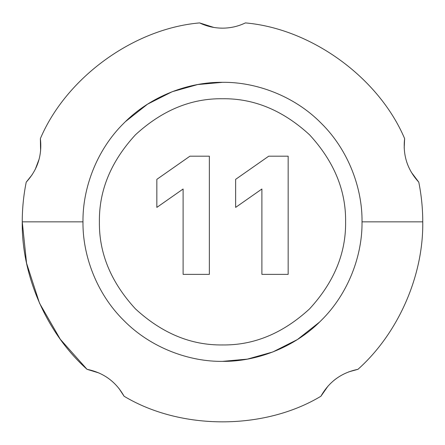 <?xml version="1.0" encoding="UTF-8"?>
<svg xmlns="http://www.w3.org/2000/svg" width="445" height="445" viewBox="0 0 445 445"><rect width="100%" height="100%" fill="white"/><g stroke="black" fill="none" stroke-linecap="round" stroke-linejoin="round"><path stroke-width="0.67" d="M222.5 344.947C253.917 345.37 282.937 333.349 309.548 308.891C334.006 282.28 346.026 253.261 345.604 221.844C346.026 190.427 334.006 161.407 309.548 134.796C282.937 110.338 253.917 98.317 222.5 98.74C191.083 98.317 162.063 110.338 135.452 134.796C110.994 161.407 98.974 190.427 99.396 221.844C98.974 253.261 110.994 282.28 135.452 308.891C162.063 333.349 191.083 345.37 222.5 344.947M222.5 361.362C189.781 361.813 151.116 348.251 123.843 320.5C96.092 293.227 82.531 254.562 82.981 221.844C82.531 189.125 96.092 150.46 123.843 123.187C151.116 95.436 189.781 81.874 222.5 82.325C255.219 81.874 293.884 95.436 321.156 123.187C348.908 150.46 362.469 189.125 362.019 221.844C362.469 254.562 348.908 293.227 321.156 320.5C293.884 348.251 255.219 361.813 222.5 361.362L247.37 359.126L272.824 351.967L297.405 339.552L319.504 322.119M404.188 148.129L404.627 138.595C378.773 77.619 311.372 28.652 245.395 22.906C311.372 28.652 378.773 77.619 404.627 138.595C402.714 155.266 407.431 169.779 418.773 182.144C421.421 195.244 422.744 208.477 422.75 221.844C423.545 275.744 398.192 333.455 357.952 369.328C341.51 372.665 329.161 381.638 320.912 396.245C264.152 430.376 180.848 430.376 124.088 396.245C115.839 381.638 103.49 372.665 87.048 369.328C46.808 333.455 21.455 275.744 22.25 221.844C22.256 208.477 23.579 195.244 26.227 182.144C37.569 169.779 42.286 155.261 40.373 138.595C66.227 77.619 133.628 28.652 199.605 22.906C206.736 26.361 214.368 28.113 222.5 28.157C230.632 28.113 238.264 26.361 245.395 22.906C238.158 26.383 230.527 28.135 222.5 28.157L219.124 28.052M261.894 274.37L261.894 189.014L235.633 207.403L235.633 179.352L268.713 156.189L288.154 156.189L288.154 274.37L261.894 274.37M209.367 156.189L209.367 274.37L183.106 274.37L183.106 189.014L156.846 207.403L156.846 179.352L189.926 156.189L209.367 156.189M222.5 82.325L197.63 84.561L172.176 91.715L147.595 104.136L125.496 121.568M328.104 385.976L320.912 396.245C264.152 430.376 180.848 430.376 124.088 396.245L118.843 388.274M99.035 372.999L87.048 369.328L60.27 339.24L39.522 303.195L26.567 263.201L22.25 221.844L82.981 221.844M26.077 182.884L26.227 182.144L32.185 174.685M40.59 151.128L40.373 138.595C66.227 77.619 133.628 28.652 199.605 22.906L213.784 27.429M418.773 182.144L411.23 172.132M407.748 164.911L406.719 162.024M333.895 380.43L336.314 378.561M348.752 371.859L357.952 369.328M106.094 376.793L108.625 378.517M39.166 159.015L35.205 169.484M362.019 221.844L422.75 221.844"/></g></svg>
